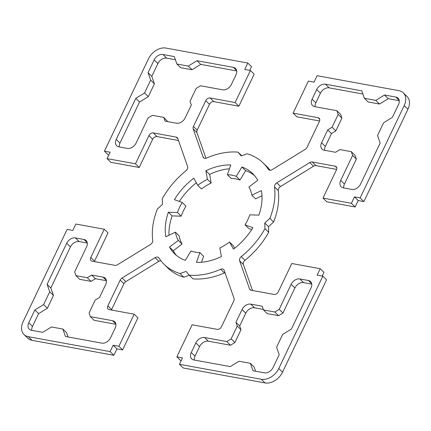 <?xml version="1.0" encoding="UTF-8"?>
<svg xmlns="http://www.w3.org/2000/svg" width="431" height="431" viewBox="0 0 431 431"><rect width="100%" height="100%" fill="white"/><g stroke="black" fill="none" stroke-linecap="round" stroke-linejoin="round"><path stroke-width="0.65" d="M261.407 190.567A55.949 39.835 134.4 0 1 258.88 215.112L249.829 214.827A44.759 31.867 134.4 0 1 245.04 224.869L252.889 227.67A55.949 39.835 134.4 0 1 233.473 249.129L229.507 242.039A44.759 31.867 134.4 0 1 219.826 247.992L221.372 256.569A55.949 39.835 134.4 0 1 196.444 262.371L199.882 252.631A44.759 31.867 134.4 0 1 190.981 251.004L185.319 260.34A55.949 39.835 134.4 0 1 174.474 253.627A55.949 39.835 134.4 0 1 169.485 247.082L178.31 240.401A44.759 31.867 134.4 0 1 175.406 232.147L165.849 236.764A55.949 39.835 134.4 0 1 168.381 212.219L177.432 212.51L181.171 216.173A44.759 31.867 134.4 0 1 185.96 206.131L182.221 202.462L174.372 199.666A55.949 39.835 134.4 0 1 193.783 178.202L197.754 185.298A44.759 31.867 134.4 0 1 207.435 179.344L205.883 170.762A55.949 39.835 134.4 0 1 230.811 164.96L227.374 174.706A44.759 31.867 134.4 0 1 236.274 176.333L241.936 166.996A55.949 39.835 134.4 0 1 252.787 173.704A55.949 39.835 134.4 0 1 257.776 180.25L248.946 186.935A44.759 31.867 134.4 0 1 251.849 195.189L261.407 190.567M251.693 229.578L248.779 228.538L245.04 224.869M234.653 248.218L233.246 245.702L229.507 242.039M201.53 262.237L203.626 256.294L199.882 252.631M176.43 255.378A55.949 39.835 134.4 0 1 173.224 250.75L169.485 247.082M173.224 250.75L182.054 244.065L178.31 240.401M182.054 244.065A44.759 31.867 134.4 0 1 179.151 235.811L175.406 232.147M377.534 135.56L380.158 143.011L360.58 184.053A7.462 5.312 134.4 0 1 351.841 189.43L343.318 187.873A7.462 5.312 134.4 0 1 341.153 186.785A7.462 5.312 134.4 0 1 340.695 180.422L352.623 155.408L351.313 151.68L339.946 149.605L335.577 152.288L324.209 150.214A7.462 5.312 134.4 0 1 322.049 149.126A7.462 5.312 134.4 0 1 321.585 142.763L327.705 129.936L332.075 127.247L338.195 114.42L336.88 110.697L314.722 106.646A7.462 5.312 134.4 0 1 312.556 105.557A7.462 5.312 134.4 0 1 312.098 99.189L316.683 89.573A7.462 5.312 134.4 0 1 325.427 84.196L361.792 90.844L364.416 98.3L375.784 100.375L384.522 95.003L395.89 97.077A7.462 5.312 134.4 0 1 398.05 98.166A7.462 5.312 134.4 0 1 398.513 104.534L392.393 117.356L383.655 122.733L377.534 135.56M343.706 187.943A7.462 5.312 134.4 0 1 344.434 184.085L356.367 159.071L352.623 155.408M356.367 159.071L355.052 155.349L351.313 151.68M324.602 150.284A7.462 5.312 134.4 0 1 325.33 146.427L331.444 133.599L327.705 129.936M331.444 133.599L335.819 130.911L332.075 127.247M335.819 130.911L341.934 118.089L338.195 114.42M193.891 359.966A7.462 5.312 134.4 0 1 191.73 358.883A7.462 5.312 134.4 0 1 191.267 352.515L195.857 342.893A7.462 5.312 134.4 0 1 204.596 337.521L226.76 341.573L231.129 338.885L237.249 326.057L235.935 322.334L242.055 309.506A7.462 5.312 134.4 0 1 250.794 304.13L262.161 306.209L263.47 309.932L274.838 312.012L279.207 309.323L291.14 284.315A7.462 5.312 134.4 0 1 299.879 278.938L308.402 280.5A7.462 5.312 134.4 0 1 310.568 281.583A7.462 5.312 134.4 0 1 311.026 287.951L291.448 328.993L282.709 334.37L276.589 347.197L279.213 354.648L273.098 367.476A7.462 5.312 134.4 0 1 264.354 372.847L252.992 370.768L250.368 363.317L239 361.243L230.262 366.614L193.891 359.966M194.279 360.036A7.462 5.312 134.4 0 1 195.006 356.178L199.596 346.562A7.462 5.312 134.4 0 1 208.34 341.185L230.499 345.236L226.76 341.573M230.499 345.236L234.873 342.548L231.129 338.885M234.873 342.548L240.988 329.726L237.249 326.057M240.988 329.726L239.679 325.998L235.935 322.334M239.679 325.998L245.794 313.17A7.462 5.312 134.4 0 1 254.538 307.799L263.282 309.393M274.838 312.012L278.577 315.681L267.215 313.601L263.47 309.932M278.577 315.681L282.952 312.992L279.207 309.323M282.952 312.992L294.879 287.978A7.462 5.312 134.4 0 1 303.623 282.607L311.753 284.094M115.891 324.284L94.12 320.303L90.375 316.64L112.539 320.691A7.462 5.312 134.4 0 1 114.7 321.774A7.462 5.312 134.4 0 1 115.163 328.142L110.573 337.764A7.462 5.312 134.4 0 1 101.835 343.135L65.464 336.487L62.84 329.036L51.478 326.957L42.734 332.333L31.371 330.254A7.462 5.312 134.4 0 1 29.206 329.171A7.462 5.312 134.4 0 1 28.748 322.803L34.863 309.975L43.606 304.604L49.721 291.776L47.098 284.325L66.676 243.278A7.462 5.312 134.4 0 1 75.42 237.907L83.943 239.464A7.462 5.312 134.4 0 1 86.103 240.546A7.462 5.312 134.4 0 1 86.566 246.915L74.633 271.929L75.948 275.651L87.31 277.731L91.684 275.043L103.047 277.122A7.462 5.312 134.4 0 1 105.212 278.205A7.462 5.312 134.4 0 1 105.67 284.573L99.556 297.401L95.181 300.089L89.066 312.911L90.375 316.64M68.082 336.967L66.584 332.7L62.84 329.036M31.759 330.324A7.462 5.312 134.4 0 1 32.487 326.466L38.607 313.644L34.863 309.975M38.607 313.644L47.345 308.267L43.606 304.604M47.345 308.267L53.466 295.44L49.721 291.776M233.37 67.365A7.462 5.312 134.4 0 1 235.531 68.454A7.462 5.312 134.4 0 1 235.994 74.822L231.404 84.438A7.462 5.312 134.4 0 1 222.66 89.815L200.501 85.764L196.127 88.452L190.012 101.274L191.321 105.002L185.206 117.83A7.462 5.312 134.4 0 1 176.462 123.201L165.1 121.127L163.785 117.399L152.423 115.319L148.048 118.008L136.121 143.022A7.462 5.312 134.4 0 1 127.377 148.393L118.854 146.836A7.462 5.312 134.4 0 1 116.693 145.753A7.462 5.312 134.4 0 1 116.23 139.385L135.808 98.338L144.552 92.967L150.667 80.139L148.043 72.688L154.163 59.861A7.462 5.312 134.4 0 1 162.902 54.484L174.269 56.563L176.893 64.014L188.255 66.094L196.999 60.717L233.37 67.365L236.657 70.592M167.718 121.607L163.785 117.399M264.774 223.016L269.887 218.328A70.867 50.459 -45.6 0 0 274.531 186.882A3.728 2.656 134.4 0 1 276.804 182.836L309.808 162.546A3.728 2.656 134.4 0 1 312.265 161.975L335.14 166.156A3.728 2.656 134.4 0 1 336.223 166.7A3.728 2.656 134.4 0 1 336.449 169.884L322.991 198.098L351.405 203.297L354.465 196.881L360.149 197.921L404.197 105.568A14.918 10.624 -45.6 0 0 403.271 92.837A14.918 10.624 -45.6 0 0 398.95 90.666L317.119 75.705L314.059 82.122L308.38 81.082L293.085 113.148L318.089 117.717A3.728 2.656 134.4 0 1 319.166 118.261A3.728 2.656 134.4 0 1 319.398 121.445L307.087 147.257A3.728 2.656 134.4 0 1 305.17 149.374L272.171 169.663A3.728 2.656 134.4 0 1 268.632 169.695A3.728 2.656 134.4 0 1 268.362 169.361A70.867 50.459 -45.6 0 0 263.228 163.047A70.867 50.459 -45.6 0 0 247.168 153.797L241.161 155.947L237.998 152.121A70.867 50.459 -45.6 0 0 206.551 158.064A3.728 2.656 134.4 0 1 203.572 157.8A3.728 2.656 134.4 0 1 203.093 157.035L193.185 128.901A3.728 2.656 134.4 0 1 193.433 126.482L205.749 100.665A3.728 2.656 134.4 0 1 210.118 97.977L235.121 102.551L250.416 70.485L244.733 69.445L247.793 63.034L165.962 48.073A14.918 10.624 -45.6 0 0 148.48 58.821L104.431 151.173L110.115 152.213L107.055 158.624L135.469 163.818L148.927 135.598A3.728 2.656 134.4 0 1 153.296 132.915L176.171 137.096A3.728 2.656 134.4 0 1 177.254 137.64A3.728 2.656 134.4 0 1 177.734 138.399L187.636 166.538A3.728 2.656 134.4 0 1 186.003 170.698A70.867 50.459 -45.6 0 0 162.309 198.659L162.487 204.316L157.374 209.008A70.867 50.459 -45.6 0 0 152.73 240.45A3.728 2.656 134.4 0 1 150.451 244.496L117.447 264.785A3.728 2.656 134.4 0 1 114.991 265.361L92.121 261.175A3.728 2.656 134.4 0 1 91.038 260.636A3.728 2.656 134.4 0 1 90.806 257.452L104.264 229.233L75.851 224.039L72.796 230.45L67.112 229.416L23.064 321.763A14.918 10.624 -45.6 0 0 23.985 334.499A14.918 10.624 -45.6 0 0 28.311 336.67L110.137 351.626L113.197 345.215L118.881 346.255L134.176 314.188L109.172 309.614A3.728 2.656 134.4 0 1 108.089 309.075A3.728 2.656 134.4 0 1 107.858 305.891L120.174 280.075A3.728 2.656 134.4 0 1 122.086 277.963L155.09 257.668A3.728 2.656 134.4 0 1 158.63 257.641A3.728 2.656 134.4 0 1 158.899 257.975A70.867 50.459 -45.6 0 0 164.033 264.284A70.867 50.459 -45.6 0 0 180.088 273.534L186.1 271.385L189.257 275.21A70.867 50.459 -45.6 0 0 220.704 269.273A3.728 2.656 134.4 0 1 223.689 269.537A3.728 2.656 134.4 0 1 224.168 270.296L234.076 298.435A3.728 2.656 134.4 0 1 233.823 300.854L221.512 326.666A3.728 2.656 134.4 0 1 217.143 329.354L192.14 324.785L176.845 356.852L182.523 357.886L179.468 364.303L261.294 379.264A14.918 10.624 -45.6 0 0 278.776 368.51L322.83 276.163L317.146 275.123L320.206 268.712L291.792 263.513L278.334 291.733A3.728 2.656 134.4 0 1 273.96 294.421L251.09 290.241A3.728 2.656 134.4 0 1 250.007 289.697A3.728 2.656 134.4 0 1 249.527 288.932L239.62 260.798A3.728 2.656 134.4 0 1 241.258 256.634A70.867 50.459 -45.6 0 0 264.952 228.672L264.774 223.016L268.513 226.684L273.626 221.992A70.867 50.459 -45.6 0 0 278.27 190.55A3.728 2.656 134.4 0 1 280.549 186.504L313.552 166.215A3.728 2.656 134.4 0 1 316.009 165.639L336.643 169.415M269.887 218.328L273.626 221.992M322.991 198.098L326.736 201.767L355.149 206.961L358.204 200.55L363.888 201.584L407.936 109.237A14.918 10.624 -45.6 0 0 407.015 96.501L403.271 92.837M351.405 203.297L355.149 206.961M354.465 196.881L358.204 200.55M360.149 197.921L363.888 201.584M293.085 113.148L296.824 116.812L319.592 120.976M270.151 170.277A70.867 50.459 -45.6 0 0 266.967 166.716L263.228 163.047M237.998 152.121L241.705 155.753M205.975 158.269L196.924 132.565A3.728 2.656 134.4 0 1 197.177 130.146L209.488 104.334A3.728 2.656 134.4 0 1 213.857 101.646L238.86 106.215L254.155 74.148L250.416 70.485M235.121 102.551L238.86 106.215M249.781 70.366L251.532 66.697L247.793 63.034M104.431 151.173L108.17 154.837L108.806 154.955M107.055 158.624L110.794 162.288L139.208 167.487L152.666 139.267A3.728 2.656 134.4 0 1 157.04 136.579L178.472 140.495M135.469 163.818L139.208 167.487M169.011 235.24A55.949 39.835 134.4 0 1 172.12 215.888L168.381 212.219M251.849 195.189L255.594 198.853L261.989 195.76M227.374 174.706L231.118 178.369A44.759 31.867 134.4 0 1 240.019 179.996L245.681 170.66L241.936 166.996M245.681 170.66A55.949 39.835 134.4 0 1 254.57 175.622M240.019 179.996L236.274 176.333M197.754 185.298L201.492 188.961A44.759 31.867 134.4 0 1 211.174 183.008L209.628 174.431L205.883 170.762M209.628 174.431A55.949 39.835 134.4 0 1 229.47 168.763M211.174 183.008L207.435 179.344M179.307 201.422A55.949 39.835 134.4 0 1 196.347 182.782M177.432 212.51A44.759 31.867 134.4 0 1 182.221 202.462M172.12 215.888L181.171 216.173M341.934 118.089L340.625 114.36L336.88 110.697M364.416 98.3L368.16 101.964L379.522 104.043L388.266 98.667L399.241 100.676M388.266 98.667L384.522 95.003M379.522 104.043L375.784 100.375M315.109 106.716A7.462 5.312 134.4 0 1 315.837 102.858L320.427 93.236A7.462 5.312 134.4 0 1 329.165 87.865L362.918 94.033M255.61 371.247L254.107 366.986L250.368 363.317M53.466 295.44L50.842 287.989L47.098 284.325M75.948 275.651L79.687 279.32L91.054 281.395L95.423 278.712L106.398 280.716M95.423 278.712L91.684 275.043M91.054 281.395L87.31 277.731M50.842 287.989L70.42 246.947A7.462 5.312 134.4 0 1 79.159 241.57L87.294 243.057M176.893 64.014L180.632 67.683L192 69.757L200.738 64.386L236.721 70.964M200.738 64.386L196.999 60.717M192 69.757L188.255 66.094M119.247 146.906A7.462 5.312 134.4 0 1 119.974 143.049L139.552 102.007L148.291 96.63L154.411 83.803L151.787 76.352L157.902 63.524A7.462 5.312 134.4 0 1 166.646 58.153L175.39 59.753M151.787 76.352L148.043 72.688M154.411 83.803L150.667 80.139M148.291 96.63L144.552 92.967M139.552 102.007L135.808 98.338M94.357 261.585A3.728 2.656 134.4 0 1 94.551 261.116L108.009 232.902L104.264 229.233M23.985 334.499L27.729 338.163A14.918 10.624 -45.6 0 0 32.05 340.334L113.881 355.295L116.941 348.878L122.619 349.918L137.915 317.852L134.176 314.188M110.137 351.626L113.881 355.295M113.197 345.215L116.941 348.878M118.881 346.255L122.619 349.918M111.408 310.024A3.728 2.656 134.4 0 1 111.602 309.555L123.912 283.743A3.728 2.656 134.4 0 1 125.83 281.626L158.829 261.337A3.728 2.656 134.4 0 1 160.849 260.723M164.033 264.284L167.772 267.953A70.867 50.459 -45.6 0 0 183.832 277.203L189.295 275.247M180.088 273.534L183.832 277.203M189.257 275.21L193.002 278.879A70.867 50.459 -45.6 0 0 224.449 272.936A3.728 2.656 134.4 0 1 225.025 272.731M176.845 356.852L180.584 360.515L181.219 360.634M179.468 364.303L183.207 367.966L265.038 382.927A14.918 10.624 -45.6 0 0 282.52 372.179L326.569 279.827L322.83 276.163M322.194 276.045L323.945 272.376L320.206 268.712M252.528 290.505L243.364 264.462A3.728 2.656 134.4 0 1 244.997 260.302A70.867 50.459 -45.6 0 0 268.691 232.341L268.513 226.684M264.952 228.672L268.691 232.341M344.434 184.085L340.695 180.422M325.33 146.427L321.585 142.763M195.006 356.178L191.267 352.515M199.596 346.562L195.857 342.893M208.34 341.185L204.596 337.521M245.794 313.17L242.055 309.506M254.538 307.799L250.794 304.13M294.879 287.978L291.14 284.315M115.831 323.913L112.539 320.691M32.487 326.466L28.748 322.803M274.531 186.882L278.27 190.55M276.804 182.836L280.549 186.504M309.808 162.546L313.552 166.215M312.265 161.975L316.009 165.639M335.14 166.156L336.783 167.767M404.197 105.568L407.936 109.237M318.089 117.717L319.732 119.328M268.362 169.361L268.971 169.959M203.093 157.035L204.342 158.263M193.185 128.901L196.924 132.565M193.433 126.482L197.177 130.146M205.749 100.665L209.488 104.334M210.118 97.977L213.857 101.646M148.927 135.598L152.666 139.267M153.296 132.915L157.04 136.579M176.171 137.096L177.852 138.744M399.181 100.304L395.89 97.077M329.165 87.865L325.427 84.196M320.427 93.236L316.683 89.573M315.837 102.858L312.098 99.189M303.623 282.607L299.879 278.938M308.402 280.5L311.694 283.722M106.338 280.344L103.047 277.122M87.234 242.685L83.943 239.464M79.159 241.57L75.42 237.907M66.676 243.278L70.42 246.947M166.646 58.153L162.902 54.484M157.902 63.524L154.163 59.861M119.974 143.049L116.23 139.385M90.806 257.452L94.551 261.116M28.311 336.67L32.05 340.334M107.858 305.891L111.602 309.555M120.174 280.075L123.912 283.743M122.086 277.963L125.83 281.626M155.09 257.668L158.829 261.337M220.704 269.273L224.449 272.936M261.294 379.264L265.038 382.927M278.776 368.51L282.52 372.179M249.527 288.932L250.783 290.16M239.62 260.798L243.364 264.462M241.258 256.634L244.997 260.302"/></g></svg>
